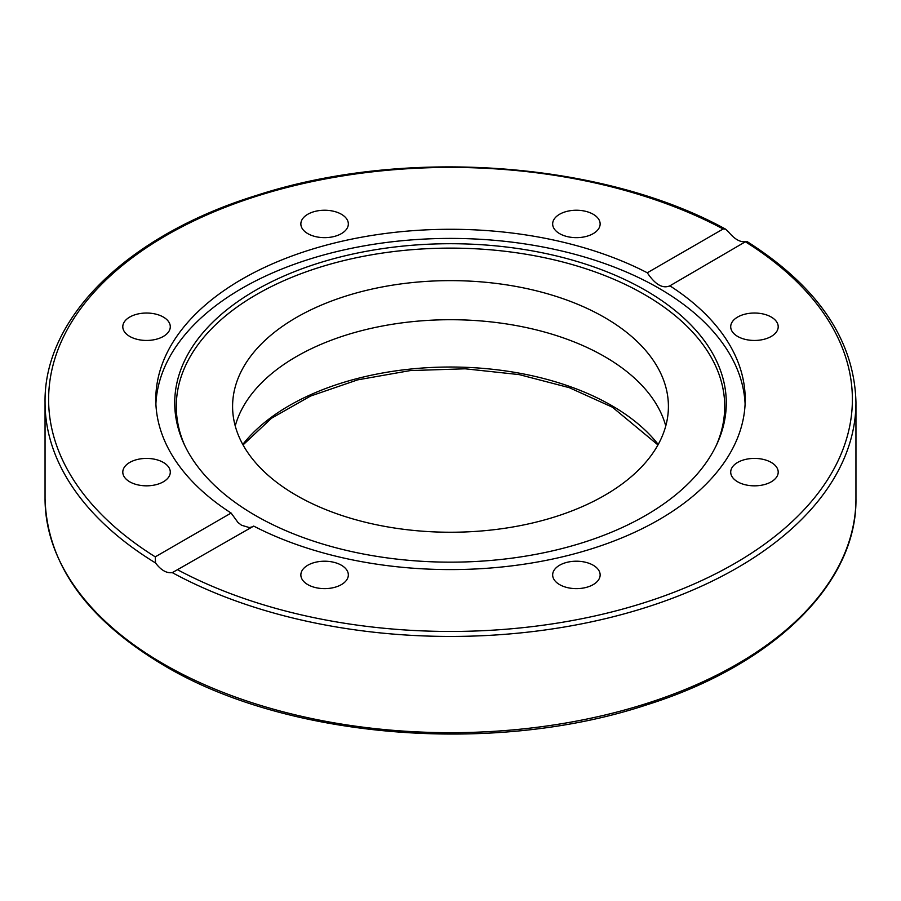 <?xml version="1.0" encoding="UTF-8"?>
<svg xmlns="http://www.w3.org/2000/svg" width="901" height="901" viewBox="0 0 901 901"><rect width="100%" height="100%" fill="white"/><g stroke="black" fill="none" stroke-linecap="round" stroke-linejoin="round"><path stroke-width="1.35" d="M600.145 574.928A23.741 13.706 180 0 1 576.403 588.635A23.741 13.706 180 0 1 552.662 574.928A23.741 13.706 180 0 1 576.403 561.21A23.741 13.706 180 0 1 600.145 574.928M341.389 584.614A23.741 13.706 180 0 1 315.508 587.587A23.741 13.706 180 0 1 300.855 574.928A23.741 13.706 180 0 1 307.804 565.231A23.741 13.706 180 0 1 333.685 562.258A23.741 13.706 180 0 1 348.338 574.928A23.741 13.706 180 0 1 341.389 584.614M146.536 485.83A23.741 13.706 180 0 1 122.795 472.124A23.741 13.706 180 0 1 146.536 458.418A23.741 13.706 180 0 1 170.289 472.124A23.741 13.706 180 0 1 146.536 485.83M129.755 336.433A23.741 13.706 180 0 1 122.795 326.748A23.741 13.706 180 0 1 137.459 314.077A23.741 13.706 180 0 1 163.329 317.051A23.741 13.706 180 0 1 170.289 326.748A23.741 13.706 180 0 1 155.625 339.407A23.741 13.706 180 0 1 129.755 336.433M300.855 223.944A23.741 13.706 180 0 1 324.597 210.237A23.741 13.706 180 0 1 348.338 223.944A23.741 13.706 180 0 1 324.597 237.65A23.741 13.706 180 0 1 300.855 223.944M559.611 214.247A23.741 13.706 180 0 1 585.492 211.284A23.741 13.706 180 0 1 600.145 223.944A23.741 13.706 180 0 1 593.196 233.641A23.741 13.706 180 0 1 567.315 236.614A23.741 13.706 180 0 1 552.662 223.944A23.741 13.706 180 0 1 559.611 214.247M754.464 313.03A23.741 13.706 180 0 1 778.205 326.748A23.741 13.706 180 0 1 754.464 340.454A23.741 13.706 180 0 1 730.711 326.748A23.741 13.706 180 0 1 754.464 313.03M771.245 462.427A23.741 13.706 180 0 1 778.205 472.124A23.741 13.706 180 0 1 763.541 484.794A23.741 13.706 180 0 1 737.671 481.821A23.741 13.706 180 0 1 730.711 472.124A23.741 13.706 180 0 1 745.375 459.454A23.741 13.706 180 0 1 771.245 462.427M235.24 425.982A217.907 125.802 180 0 1 383.049 325.892A217.907 125.802 180 0 1 604.582 356.559A217.907 125.802 180 0 1 665.76 425.982M604.582 317.479A217.907 125.802 180 0 1 668.407 406.43A217.907 125.802 180 0 1 450.5 532.243A217.907 125.802 180 0 1 232.593 406.43A217.907 125.802 180 0 1 367.112 290.201A217.907 125.802 180 0 1 604.582 317.479M231.118 513.052A294.706 170.154 180 0 1 155.794 399.436A294.706 170.154 180 0 1 242.11 279.119A294.706 170.154 180 0 1 647.29 272.778L723.154 228.978L725.609 229.158L728.695 232.064C734.439 239.08 740.025 242.301 745.454 241.738L669.882 285.82A294.706 170.154 180 0 1 745.206 399.436A294.706 170.154 180 0 1 570.626 554.813A294.706 170.154 180 0 1 253.71 526.094L172.305 572.642C166.561 573.396 160.975 570.175 155.546 562.967L155.254 556.852L231.118 513.052L237.965 522.467L241.536 525.238L249.307 527.569L252.46 526.815M155.896 403.997A294.706 170.154 180 0 1 242.11 288.252A294.706 170.154 180 0 1 559.622 250.501A294.706 170.154 180 0 1 745.104 403.997M647.29 272.778C655.207 284.592 662.742 288.939 669.882 285.82L669.33 286.18M255.501 290.347A275.774 159.218 180 0 1 588.207 264.984A275.774 159.218 180 0 1 716.993 443.911A275.774 159.218 180 0 1 450.5 562.156A275.774 159.218 180 0 1 184.007 443.911A275.774 159.218 180 0 1 255.501 290.347M184.784 445.545A274.219 158.317 180 0 1 256.594 294.492A274.219 158.317 180 0 1 586.157 268.847A274.219 158.317 180 0 1 716.216 445.545M658.214 444.452A227.908 131.58 0 0 0 611.655 405.563A227.908 131.58 0 0 0 242.786 444.452M745.746 242.02A401.88 232.019 180 0 1 734.675 563.497A401.88 232.019 180 0 1 177.846 569.894M172.305 572.642A405.45 234.08 0 0 0 611.115 617.286A405.45 234.08 0 0 0 855.95 402.353C854.407 340.33 818.04 286.687 746.85 241.423M163.802 664.127A405.45 234.08 180 0 1 45.05 498.602C46.897 563.925 86.721 619.64 164.545 665.76C287.137 738.775 493.996 755.511 646.411 704.942C773.328 665.22 857.189 583.555 855.95 498.602A405.45 234.08 180 0 1 605.663 714.865A405.45 234.08 180 0 1 163.802 664.127M45.05 498.602L45.05 402.353A405.45 234.08 0 0 0 155.546 562.967M155.254 556.852A401.88 232.019 180 0 1 166.325 235.375A401.88 232.019 180 0 1 723.154 228.978M243.045 444.925L271.539 418.222L310.518 396.068L357.674 379.862L410.248 370.581L465.164 368.802L519.224 374.613L569.286 387.678L612.398 407.196L657.955 444.925M855.95 498.602L855.95 402.353M725.609 229.158C602.769 161.425 404.718 147.145 256.988 195.258C128.775 234.722 43.777 316.848 45.05 402.353"/></g></svg>
